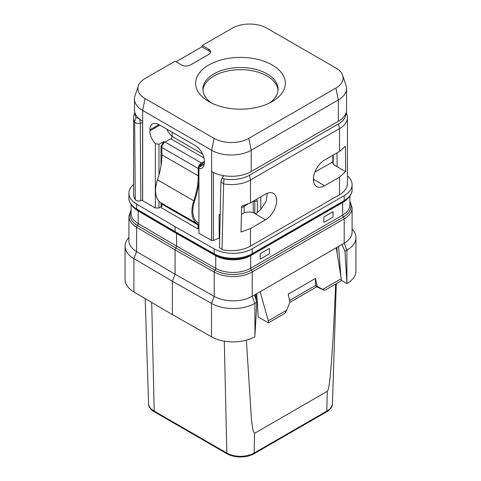 <?xml version="1.0" encoding="UTF-8"?>
<svg xmlns="http://www.w3.org/2000/svg" width="481" height="481" viewBox="0 0 481 481"><rect width="100%" height="100%" fill="white"/><g stroke="black" fill="none" stroke-linecap="round" stroke-linejoin="round"><path stroke-width="0.72" d="M158.964 201.142L158.964 207.99L155.333 207.99L142.659 200.673L142.659 110.456L211.61 150.264A28.006 16.168 0 0 0 251.22 150.264L338.341 99.964A28.006 16.168 0 0 0 346.542 88.534A28.006 16.168 0 0 0 346.037 85.468L342.658 75.355A24.567 14.183 0 0 0 335.906 68.013L266.955 28.205A24.567 14.183 0 0 0 232.215 28.205L202.279 45.485L208.706 49.194A6.421 3.71 180 0 1 210.588 51.816A6.421 3.71 180 0 1 208.706 54.437L190.536 64.929A6.421 3.71 180 0 1 181.451 64.929L175.024 61.219L145.094 78.505A24.567 14.183 0 0 0 138.342 85.846A24.567 14.183 0 0 0 145.094 98.563L214.045 138.372A24.567 14.183 0 0 0 248.785 138.372L335.906 88.071A24.567 14.183 0 0 0 342.658 75.355M158.964 207.99L161.009 206.806L161.646 207.179M198.936 168.825L198.936 167.388L203.71 164.634A12.849 7.419 -120 0 1 201.888 163.799L204.389 162.356A12.849 7.419 60 0 1 201.725 168.236A12.849 7.419 60 0 1 198.936 168.825L198.936 233.165L211.61 240.482A28.006 16.168 0 0 0 211.676 240.518L211.676 171.597A28.006 16.168 0 0 0 251.22 171.561L338.341 121.26A28.006 16.168 0 0 0 346.542 109.824L346.542 88.534M219.697 237.963L219.162 238.269A25.697 14.833 180 0 0 213.444 240.542L211.676 240.518M138.342 85.846L134.963 95.959A28.006 16.168 0 0 0 134.458 99.02L134.458 109.824A28.006 16.168 0 0 0 142.592 121.224L142.592 200.631L142.556 121.2M278.036 90.29A37.578 21.699 180 0 0 267.075 76.022A37.578 21.699 0 0 0 226.984 71.122A37.578 21.699 0 0 0 202.964 90.29M269.414 103.072A37.578 21.699 180 0 0 278.078 89.213A37.578 21.699 180 0 0 267.075 73.87A37.578 21.699 0 0 0 226.118 69.168A37.578 21.699 0 0 0 202.922 89.213A37.578 21.699 0 0 0 211.586 103.072M208.796 101.593A44.835 25.89 0 0 0 272.204 101.593A44.835 25.89 0 0 0 272.204 64.983A44.835 25.89 0 0 0 208.796 64.983A44.835 25.89 0 0 0 208.796 101.593L208.796 101.593M210.437 52.603A6.421 3.71 0 0 0 208.706 50.77L201.918 46.849L176.022 61.796M202.279 45.485L201.918 46.849M134.458 99.02A28.006 16.168 0 0 0 142.659 110.456L145.094 98.563M149.88 129.834L158.964 124.591A12.849 7.419 60 0 0 152.543 123.954A12.849 7.419 60 0 0 149.88 129.834L149.88 130.886A12.849 7.419 60 0 0 155.333 143.645L155.333 207.99M199.254 167.202A3.211 1.852 120 0 1 201.437 164.057L204.389 162.356L204.389 161.303A12.849 7.419 60 0 0 195.304 145.569L158.964 124.591M155.333 143.645L158.964 144.312L158.964 174.982M158.964 144.312L163.732 141.558A12.849 7.419 -120 0 0 164.706 142.286M166.751 129.082A12.849 7.419 -120 0 0 172.09 136.345M163.732 141.558L161.009 146.326A16.703 9.644 -120 0 0 161.953 146.994M161.009 146.326L161.009 165.723M161.009 202.82L161.009 206.806M219.162 238.269L219.162 214.67A25.697 14.833 180 0 1 220.184 214.388M213.444 240.542L213.444 172.529M257.377 212.746L257.377 201.256A6.421 3.71 0 0 0 254.81 201.166A6.421 3.71 0 0 0 252.579 201.605M247.727 204.209L241.552 207.774M257.377 201.256L256.716 199.218M254.81 213.305L254.81 201.166M161.61 203.168A1.93 1.112 120 0 1 161.911 204.154L161.586 207.942L197.919 228.92L198.25 225.132A1.93 1.112 120 0 0 197.859 224.08A1.93 1.112 120 0 0 197.835 224.068A26.978 15.578 -60 0 1 197.487 223.881L161.147 202.898A26.978 15.578 -60 0 1 157.467 179.846A62.951 36.346 120 0 0 161.917 154.87L161.917 147.541A4.497 2.597 -60 0 1 165.097 142.033L170.731 138.781A1.93 1.112 120 0 0 172.09 136.418L172.09 132.173M198.936 180.694A64.238 37.085 -60 0 1 194.625 200.811A25.697 14.833 120 0 0 198.13 222.763A25.697 14.833 120 0 0 198.461 222.95A3.211 1.852 -60 0 1 198.497 222.968A3.211 1.852 -60 0 1 198.936 223.431M198.936 227.206L198.827 228.505L197.919 228.92M197.487 223.881A26.978 15.578 -60 0 1 193.807 200.824A62.951 36.346 120 0 0 198.256 175.848L198.256 168.518A4.497 2.597 -60 0 1 201.437 163.011L204.389 161.303M347.426 175.908A26.978 15.578 180 0 1 352.086 184.656A26.978 15.578 180 0 1 344.18 195.671L252.194 248.779A26.978 15.578 180 0 1 214.207 248.875L175.09 226.683L136.652 204.1A26.978 15.578 180 0 1 128.914 193.188A26.978 15.578 180 0 1 133.574 184.433M134.818 112.428L134.085 114.586A26.978 15.578 0 0 0 133.574 117.592L133.574 194.168A26.978 15.578 0 0 0 135.269 199.597C136.502 200.962 138.348 201.347 140.807 200.751L142.574 200.162M346.182 112.428L346.915 114.586A26.978 15.578 180 0 1 347.426 117.598A26.978 15.578 180 0 1 339.52 128.607L250.493 180.008A26.978 15.578 180 0 1 223.605 183.904L222.012 249.675L219.498 247.565L220.863 181.728L222.318 177.297L223.779 175.685M222.012 249.675A26.978 15.578 0 0 0 250.493 246.092L339.52 194.691A26.978 15.578 0 0 0 347.426 183.676L347.426 117.598M344.949 251.347L346.909 250.216L346.909 282.515L344.949 251.347L341.895 244.51L344.18 243.194A26.978 15.578 0 0 0 352.086 232.179L352.086 207.846A26.978 15.578 180 0 1 344.18 218.861L252.194 271.969A1.93 1.112 -120 0 0 251.419 270.106A25.89 14.947 180 0 1 214.971 270.196L175.86 248.01L137.434 225.433A25.89 14.947 180 0 1 131.103 210.66M346.909 282.515L346.969 283.543L341.155 280.189M338.552 246.44L340.867 276.407L338.552 246.44M128.914 237.38L127.748 238.889A30.832 17.803 0 0 0 125.06 246.158A30.832 17.803 0 0 0 133.904 258.634L172.366 281.229L175.09 274.206L175.09 249.873L136.652 227.291A26.978 15.578 180 0 1 128.914 216.372L128.914 240.704A26.978 15.578 0 0 0 136.652 251.623L175.09 274.206L214.207 296.398A26.978 15.578 0 0 0 252.194 296.302L341.895 244.51M254.479 294.985L256.872 302.194L254.852 336.724A30.832 17.803 0 0 1 211.502 336.796L172.366 314.592L133.904 291.997A30.832 17.803 0 0 1 125.06 279.521L125.06 246.158M172.366 314.592L172.366 281.229L211.502 303.433A30.832 17.803 0 0 0 254.918 303.325L256.872 302.194M346.969 283.543A30.832 17.803 0 0 0 355.94 270.989L355.94 237.632A30.832 17.803 0 0 0 353.252 230.363L352.086 228.854M260.131 291.72L268.308 320.827L268.434 322.853L258.213 316.955L256.752 293.669L257.263 301.767L256.607 301.389M316.69 286.862L315.446 285.558L317.171 286.309L324.603 290.422L316.69 286.862L289.778 302.399M324.603 290.422L341.113 280.892L341.239 278.721L336.243 247.775M268.434 322.853L284.944 313.323L286.76 310.173L289.917 302.044L288.197 294.18L315.446 278.445L317.171 286.309M268.308 320.827L286.76 310.173M322.787 289.376L341.239 278.721M289.58 300.493L315.446 285.558L315.446 278.445M269.456 253.788L260.239 259.115L260.239 253.709L269.456 248.388L269.456 253.788L260.239 259.115L260.239 253.709L269.456 248.388L269.456 253.788M323.827 216.997L333.05 211.676L333.05 217.075L323.827 222.396L323.827 216.997L333.05 211.676L333.05 217.075L323.827 222.396L323.827 216.997M176.569 233.105L176.635 246.146L175.09 249.873L214.207 272.066A1.93 1.1 -60.4 0 1 214.971 270.196A1.93 1.1 -60.4 0 0 215.735 268.332L176.635 246.146L138.209 223.569A24.796 14.316 180 0 1 131.103 213.534L131.103 204.653M128.914 193.188L128.914 198.112A26.978 15.578 0 0 0 136.652 209.031L175.09 231.614L175.09 226.683M349.897 202.134A25.89 14.947 180 0 1 343.41 216.997A1.93 1.112 -120 0 1 344.18 218.861L344.18 243.194L346.909 250.216A30.832 17.803 0 0 0 355.94 237.632M214.207 248.875L214.207 253.806L175.09 231.614L175.866 232.588M134.993 112.975A25.571 14.767 0 0 0 136.003 117.526L138.847 118.518M133.574 117.592A26.978 15.578 0 0 0 134.656 121.958C135.81 123.419 137.68 123.845 140.284 123.244L142.556 122.487M241.408 214.448L243.121 213.456C246.32 211.796 249.819 211.574 253.625 212.794L255.754 213.847L260.81 209.403L266.125 201.407L267.316 193.272M346.007 112.975A25.571 14.767 180 0 1 338.528 123.833L249.501 175.234A25.571 14.767 180 0 1 224.008 178.926C222.402 178.499 221.927 177.814 222.595 176.87M313.438 180.477L314.436 179.972L313.396 179.311M339.52 194.691L339.52 177.134L345.653 171.633L345.436 146.29L339.52 151.407L324.531 160.059A15.753 9.097 120 0 0 314.267 173.857A15.753 9.097 120 0 0 316.558 186.508A15.753 9.097 120 0 0 324.531 185.786L313.396 179.13M339.52 177.134L324.531 185.786M265.482 219.877L250.493 228.535L241.029 232.04L241.582 206.253L250.493 202.808L265.482 194.156A15.753 9.097 -60 0 1 273.262 193.32A15.753 9.097 -60 0 1 275.799 205.91A15.753 9.097 -60 0 1 265.482 219.877L253.625 212.794M314.905 172.012L332.816 161.923M345.653 171.633L333.147 164.334L332.804 163.221L332.894 155.231M136.003 117.526L134.656 121.958L135.269 199.597M333.147 164.334L333.285 155.008M337.175 166.745L336.965 152.886M224.008 178.926L223.605 183.904L220.863 181.728M336.285 283.682L332.443 403.439A19.27 11.129 180 0 1 326.803 411.105L254.124 453.06A19.27 11.129 180 0 1 226.876 453.06L154.197 411.105A19.27 11.129 180 0 1 148.557 403.439L145.19 298.629M335.672 284.037L335.594 285.828C332.93 346.422 331.487 362.476 330.333 374.958C329.383 385.004 328.361 390.464 327.26 391.336L254.581 433.297L253.018 430.369L251.539 420.719L246.368 340.175M148.551 403.234A19.27 11.129 0 0 0 154.197 411.105L151.701 302.453M148.551 403.337L148.551 403.866A19.27 11.129 0 0 0 154.197 411.73L154.197 411.105L226.876 453.06A19.27 11.129 0 0 0 254.124 453.06L326.803 411.105A19.27 11.129 0 0 0 332.449 403.234M224.302 341.161L226.876 453.691L154.197 411.73M226.876 453.691A19.27 11.129 0 0 0 254.124 453.691L326.803 411.73A19.27 11.129 0 0 0 332.449 403.866L332.449 403.337M208.706 49.194L208.706 50.77M214.045 138.372L211.61 150.264L211.61 240.482M248.785 138.372L251.22 150.264L251.22 171.561M335.906 88.071L338.341 99.964L338.341 121.26M149.88 130.886L159.872 125.114M201.888 163.799L200.258 166.624M260.804 209.415L260.804 196.855M253.216 212.656L253.216 201.425M244.132 212.957L244.132 206.283M197.805 222.571L198.461 222.95M161.911 204.154L198.25 225.132M157.467 179.846L193.807 200.824M161.917 154.87L198.256 175.848M161.917 147.541L198.256 168.518M165.097 142.033L201.437 163.011M170.731 138.781L203.986 157.978M172.09 136.418L202.603 154.034M211.502 336.796L211.502 303.433L214.207 296.398L214.207 272.066A26.978 15.578 180 0 0 252.194 271.969L252.194 296.302L254.918 303.325L254.918 335.624M175.499 232.497L214.604 254.689A1.93 1.1 119.6 0 1 214.207 253.806A26.978 15.578 0 0 0 252.194 253.709L344.18 200.601L344.18 195.671M214.604 254.689C224.38 260.546 242.105 260.498 251.791 254.593A1.93 1.112 60 0 0 252.194 253.709L252.194 248.779M346.524 199.633A24.796 14.316 180 0 1 342.634 202.543L342.634 215.133A1.93 1.112 -120 0 0 343.41 216.997L251.419 270.106A1.93 1.112 -120 0 1 250.649 268.242A24.796 14.316 180 0 1 215.735 268.332L215.735 255.742L176.635 233.556L138.209 210.985A24.796 14.316 180 0 1 134.476 208.159M349.897 196.128L349.897 205.008A24.796 14.316 180 0 1 342.634 215.133L250.649 268.242L250.649 255.651A24.796 14.316 180 0 1 215.735 255.742A1.93 1.1 -60.4 0 0 215.656 255.249M342.7 202.104A1.93 1.112 -120 0 0 342.634 202.543L250.649 255.651A1.93 1.112 -120 0 1 250.727 255.177M138.149 210.558A1.93 1.124 -59.6 0 1 138.209 210.985L138.209 223.569A1.93 1.124 -59.6 0 1 137.434 225.433A1.93 1.124 -59.6 0 0 136.652 227.291L136.652 251.623L133.904 258.634L133.904 291.997M128.914 198.112C128.529 203.235 134.307 208.736 137.049 209.914A1.93 1.124 120.4 0 1 136.652 209.031L136.652 204.1M251.791 254.593L343.783 201.485A1.93 1.112 60 0 0 344.18 200.601A26.978 15.578 0 0 0 352.086 189.586L352.086 184.656M139.706 119.252L140.284 123.244L140.807 200.751M339.52 151.407L339.52 128.607L338.528 123.833M250.493 246.092L250.493 228.535M250.493 202.808L250.493 180.008L249.501 175.234M333.032 155.153L332.942 163.835M313.979 179.696L313.973 180.219M335.491 284.139L335.594 285.828M336.826 247.438L337.229 253.914M326.803 411.73L327.26 391.336M254.124 453.691L254.581 433.297M256.307 300.487L255.91 294.156M198.497 222.968L197.787 222.559M131.103 209.83L128.914 216.372M349.897 201.305L352.086 207.846M343.783 201.485C346.675 200.24 352.453 194.751 352.086 189.586M137.049 209.914L175.487 232.491M255.88 299.206L255.579 294.348"/></g></svg>
